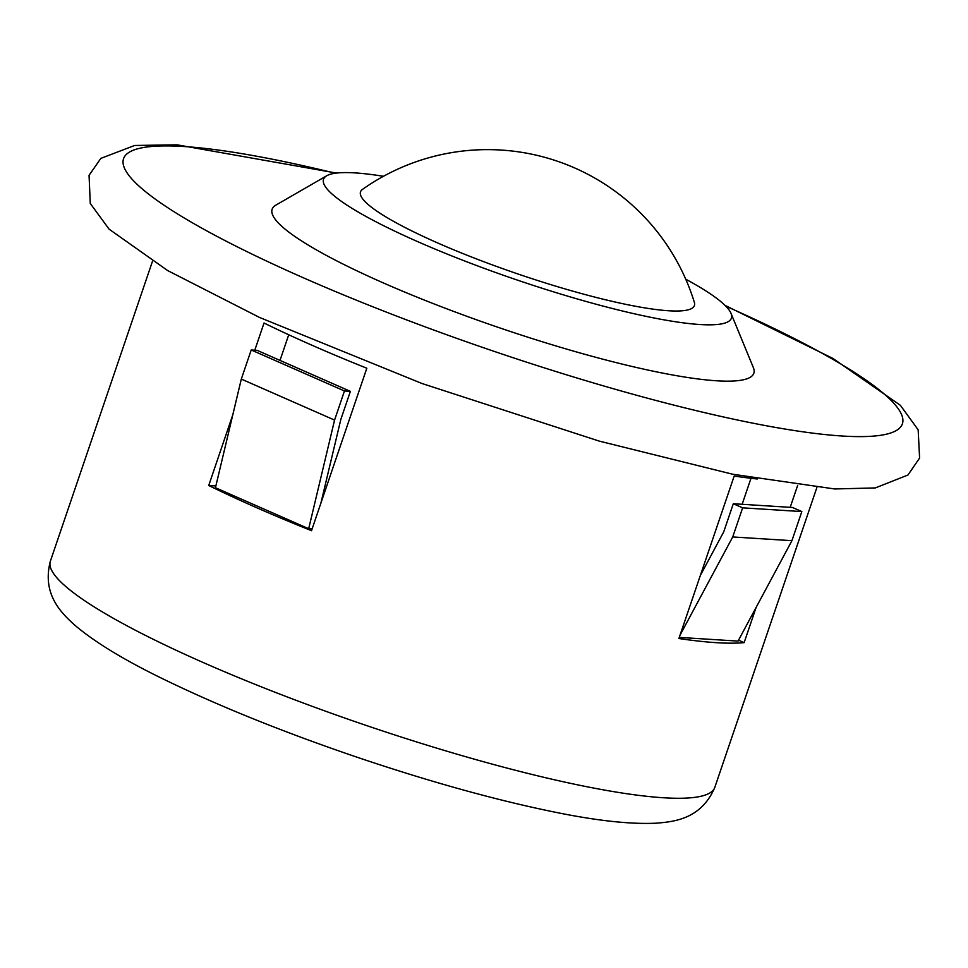 <?xml version="1.0" encoding="UTF-8"?>
<svg xmlns="http://www.w3.org/2000/svg" width="968" height="968" viewBox="0 0 968 968"><rect width="100%" height="100%" fill="white"/><g stroke="black" fill="none" stroke-linecap="round" stroke-linejoin="round"><path stroke-width="1.45" d="M320.868 503.239L340.821 419.459L350.392 391.35L257.137 350.356L251.22 349.98L241.31 379.081L215.441 487.727L308.683 528.722L312.119 528.939M350.392 391.35L344.463 390.975L334.565 420.088L308.683 528.722M757.303 478.991A350.936 53.724 -161.2 0 1 734.192 476.038L678.883 638.517A350.936 53.724 18.8 0 0 744.126 642.643L756.141 607.384M797.668 485.367L790.19 507.329M232.852 414.619L208.725 485.5A350.936 53.724 18.8 0 0 311.514 530.694L366.824 368.227A350.936 53.724 -161.2 0 1 264.034 323.022L254.778 350.21M685.743 279.195A215.441 32.972 -161.2 0 1 731.021 313.378A215.441 32.972 -161.2 0 1 516.839 279.921A215.441 32.972 -161.2 0 1 326.748 175.752A215.441 32.972 -161.2 0 1 383.461 176.297M694.359 302.379A176.357 26.995 -161.2 0 1 518.763 274.259A176.357 26.995 -161.2 0 1 362.492 189.401A216.408 216.408 0 0 1 694.359 302.379M731.021 313.378L753.37 367.634A254.427 38.95 -161.2 0 1 500.432 328.128A254.427 38.95 -161.2 0 1 275.928 205.095L326.748 175.752M750.999 478.289L742.141 504.304M680.008 635.214L732.728 536.95L791.921 540.688L738.04 641.106L679.258 637.392M738.536 640.175L744.126 642.643M208.725 485.5L215.864 485.948M280.006 360.411L288.73 334.771M732.728 536.95L742.637 507.837L733.308 503.735L723.737 531.843L700.348 575.44M791.921 540.688L801.831 511.576L792.502 507.486L733.308 503.735M742.637 507.837L801.831 511.576M344.463 390.975L251.22 349.98M334.565 420.088L241.31 379.081M816.859 487.582L714.808 787.371A350.936 53.724 -161.2 0 1 365.275 725.129A350.936 53.724 -161.2 0 1 50.372 561.186L152.436 261.396M725.782 306.154A411.376 62.968 -161.2 0 1 798.116 431.111A411.376 62.968 -161.2 0 1 201.743 228.097A411.376 62.968 -161.2 0 1 335.291 173.224M336.453 173.066L177.083 144.825L134.612 145.478L100.853 158.377L89.056 175.317L90.278 203.474L109.094 229.162L167.767 270.629L259.484 317.431L422.072 383.534L599.313 441.13L732.619 474.223L834.658 488.961L875.29 487.933L907.96 475.022L919.6 458.033L918.16 429.804L900.361 405.289L833.037 358.499L724.947 305.319M714.808 787.371C701.255 819.146 674.164 821.711 656.34 823.175C630.47 824.433 596.445 820.707 554.265 812.019C495.737 800.052 430.445 781.938 358.414 757.678C285.838 733.006 222.035 707.402 166.992 680.843C125.804 661.059 94.961 642.401 74.439 624.868C61.335 612.889 41.733 594.219 50.372 561.186"/></g></svg>
